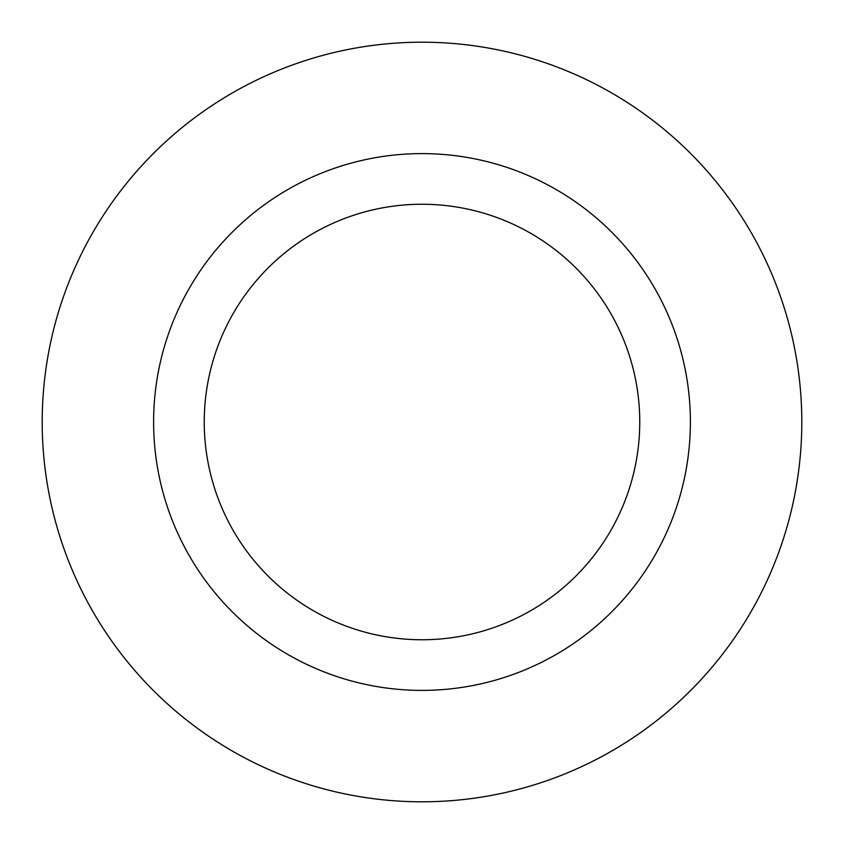 <?xml version="1.0" encoding="UTF-8"?>
<svg xmlns="http://www.w3.org/2000/svg" width="844" height="844" viewBox="0 0 844 844"><rect width="100%" height="100%" fill="white"/><g stroke="black" fill="none" stroke-linecap="round" stroke-linejoin="round"><path stroke-width="1.27" d="M422 690.392A268.392 268.392 0 0 1 153.608 422A268.392 268.392 0 0 1 422 153.608A268.392 268.392 0 0 1 690.392 422A268.392 268.392 0 0 1 422 690.392M422 204.248A217.752 217.752 0 0 0 204.248 422A217.752 217.752 0 0 0 422 639.752A217.752 217.752 0 0 0 639.752 422A217.752 217.752 0 0 0 422 204.248M422 801.8A379.8 379.8 0 0 0 801.8 422A379.8 379.8 0 0 0 422 42.2A379.8 379.8 0 0 0 42.2 422A379.8 379.8 0 0 0 422 801.8"/></g></svg>
